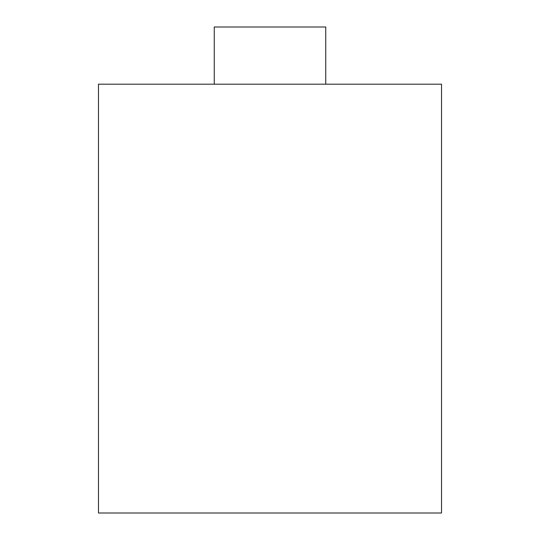 <?xml version="1.0" encoding="UTF-8"?>
<svg xmlns="http://www.w3.org/2000/svg" width="540" height="540" viewBox="0 0 540 540"><rect width="100%" height="100%" fill="white"/><g stroke="black" fill="none" stroke-linecap="round" stroke-linejoin="round"><path stroke-width="0.81" d="M441.531 84.179L98.469 84.179L98.469 513L441.531 513L441.531 84.179M325.748 84.179L325.748 27L214.252 27L214.252 84.179"/></g></svg>
